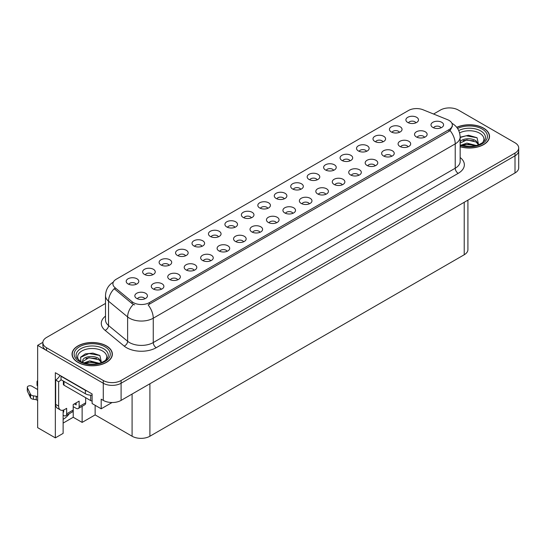 <?xml version="1.0" encoding="UTF-8"?>
<svg xmlns="http://www.w3.org/2000/svg" width="546" height="546" viewBox="0 0 546 546"><rect width="100%" height="100%" fill="white"/><g stroke="black" fill="none" stroke-linecap="round" stroke-linejoin="round"><path stroke-width="0.82" d="M202 246.314A3.781 2.184 0 0 0 200.983 245.256A3.781 2.184 0 0 0 197.256 244.704A3.781 2.184 0 0 0 194.622 246.314M202.764 240.8A6.299 3.638 0 0 0 194.69 240.39A6.299 3.638 0 0 0 192.608 244.908A6.299 3.638 0 0 0 193.857 245.939A6.299 3.638 0 0 0 204.013 244.908A6.299 3.638 0 0 0 202.764 240.8M415.881 122.83A3.781 2.184 0 0 0 414.871 121.772A3.781 2.184 0 0 0 411.145 121.219A3.781 2.184 0 0 0 408.51 122.83M416.653 117.308A6.299 3.638 0 0 0 408.579 116.905A6.299 3.638 0 0 0 406.49 121.424A6.299 3.638 0 0 0 407.739 122.454A6.299 3.638 0 0 0 417.902 121.424A6.299 3.638 0 0 0 416.653 117.308M408.074 146.819A3.781 2.184 0 0 0 407.057 145.755A3.781 2.184 0 0 0 403.33 145.202A3.781 2.184 0 0 0 400.696 146.819M408.838 141.298A6.299 3.638 0 0 0 400.764 140.895A6.299 3.638 0 0 0 398.682 145.413A6.299 3.638 0 0 0 399.931 146.444A6.299 3.638 0 0 0 410.087 145.413A6.299 3.638 0 0 0 408.838 141.298M218.448 236.821A3.781 2.184 0 0 0 217.438 235.756A3.781 2.184 0 0 0 213.711 235.203A3.781 2.184 0 0 0 211.077 236.821M219.219 231.299A6.299 3.638 0 0 0 211.145 230.89A6.299 3.638 0 0 0 209.057 235.415A6.299 3.638 0 0 0 210.306 236.438A6.299 3.638 0 0 0 220.468 235.415A6.299 3.638 0 0 0 219.219 231.299M358.715 175.314A3.781 2.184 0 0 0 357.698 174.256A3.781 2.184 0 0 0 353.979 173.703A3.781 2.184 0 0 0 351.337 175.314M359.48 169.792A6.299 3.638 0 0 0 351.406 169.39A6.299 3.638 0 0 0 349.324 173.908A6.299 3.638 0 0 0 350.573 174.938A6.299 3.638 0 0 0 360.729 173.908A6.299 3.638 0 0 0 359.48 169.792M317.165 179.825A3.781 2.184 0 0 0 316.154 178.76A3.781 2.184 0 0 0 312.428 178.208A3.781 2.184 0 0 0 309.794 179.825M317.936 174.304A6.299 3.638 0 0 0 309.862 173.901A6.299 3.638 0 0 0 307.773 178.419A6.299 3.638 0 0 0 309.022 179.45A6.299 3.638 0 0 0 319.185 178.419A6.299 3.638 0 0 0 317.936 174.304M259.998 232.309A3.781 2.184 0 0 0 258.981 231.245A3.781 2.184 0 0 0 255.262 230.692A3.781 2.184 0 0 0 252.621 232.309M260.763 226.788A6.299 3.638 0 0 0 252.689 226.385A6.299 3.638 0 0 0 250.607 230.903A6.299 3.638 0 0 0 251.856 231.934A6.299 3.638 0 0 0 262.012 230.903A6.299 3.638 0 0 0 260.763 226.788M366.523 151.331A3.781 2.184 0 0 0 365.513 150.266A3.781 2.184 0 0 0 361.786 149.713A3.781 2.184 0 0 0 359.152 151.331M367.294 145.809A6.299 3.638 0 0 0 359.22 145.4A6.299 3.638 0 0 0 357.132 149.925A6.299 3.638 0 0 0 358.381 150.949A6.299 3.638 0 0 0 368.543 149.925A6.299 3.638 0 0 0 367.294 145.809M309.357 203.815A3.781 2.184 0 0 0 308.34 202.75A3.781 2.184 0 0 0 304.62 202.197A3.781 2.184 0 0 0 301.979 203.815M310.121 198.294A6.299 3.638 0 0 0 302.047 197.884A6.299 3.638 0 0 0 299.966 202.409A6.299 3.638 0 0 0 301.215 203.433A6.299 3.638 0 0 0 311.37 202.409A6.299 3.638 0 0 0 310.121 198.294M333.62 170.325A3.781 2.184 0 0 0 332.603 169.26A3.781 2.184 0 0 0 328.883 168.707A3.781 2.184 0 0 0 326.242 170.325M334.384 164.803A6.299 3.638 0 0 0 326.317 164.401A6.299 3.638 0 0 0 324.228 168.919A6.299 3.638 0 0 0 325.477 169.949A6.299 3.638 0 0 0 335.64 168.919A6.299 3.638 0 0 0 334.384 164.803M276.453 222.809A3.781 2.184 0 0 0 275.437 221.744A3.781 2.184 0 0 0 271.71 221.191A3.781 2.184 0 0 0 269.076 222.809M277.218 217.288A6.299 3.638 0 0 0 269.144 216.885A6.299 3.638 0 0 0 267.055 221.403A6.299 3.638 0 0 0 268.311 222.434A6.299 3.638 0 0 0 278.467 221.403A6.299 3.638 0 0 0 277.218 217.288M382.978 141.83A3.781 2.184 0 0 0 381.961 140.766A3.781 2.184 0 0 0 378.242 140.213A3.781 2.184 0 0 0 375.6 141.83M383.742 136.309A6.299 3.638 0 0 0 375.668 135.906A6.299 3.638 0 0 0 373.587 140.424A6.299 3.638 0 0 0 374.836 141.455A6.299 3.638 0 0 0 384.991 140.424A6.299 3.638 0 0 0 383.742 136.309M325.805 194.315A3.781 2.184 0 0 0 324.795 193.25A3.781 2.184 0 0 0 321.068 192.697A3.781 2.184 0 0 0 318.434 194.315M326.576 188.793A6.299 3.638 0 0 0 318.502 188.384A6.299 3.638 0 0 0 316.414 192.909A6.299 3.638 0 0 0 317.67 193.939A6.299 3.638 0 0 0 327.825 192.909A6.299 3.638 0 0 0 326.576 188.793M152.641 274.815A3.781 2.184 0 0 0 151.624 273.751A3.781 2.184 0 0 0 147.898 273.198A3.781 2.184 0 0 0 145.263 274.815M153.406 269.294A6.299 3.638 0 0 0 145.332 268.885A6.299 3.638 0 0 0 143.25 273.41A6.299 3.638 0 0 0 144.499 274.44A6.299 3.638 0 0 0 154.654 273.41A6.299 3.638 0 0 0 153.406 269.294M234.903 227.32A3.781 2.184 0 0 0 233.886 226.256A3.781 2.184 0 0 0 230.166 225.703A3.781 2.184 0 0 0 227.525 227.32M235.667 221.799A6.299 3.638 0 0 0 227.6 221.396A6.299 3.638 0 0 0 225.512 225.914A6.299 3.638 0 0 0 226.761 226.945A6.299 3.638 0 0 0 236.923 225.914A6.299 3.638 0 0 0 235.667 221.799M161.282 289.305A3.781 2.184 0 0 0 160.265 288.24A3.781 2.184 0 0 0 156.545 287.687A3.781 2.184 0 0 0 153.904 289.305M162.046 283.784A6.299 3.638 0 0 0 153.979 283.374A6.299 3.638 0 0 0 151.89 287.899A6.299 3.638 0 0 0 153.139 288.923A6.299 3.638 0 0 0 163.302 287.899A6.299 3.638 0 0 0 162.046 283.784M284.261 198.826A3.781 2.184 0 0 0 283.244 197.761A3.781 2.184 0 0 0 279.525 197.208A3.781 2.184 0 0 0 276.883 198.826M285.026 193.304A6.299 3.638 0 0 0 276.959 192.895A6.299 3.638 0 0 0 274.87 197.42A6.299 3.638 0 0 0 276.119 198.444A6.299 3.638 0 0 0 286.281 197.42A6.299 3.638 0 0 0 285.026 193.304M194.185 270.304A3.781 2.184 0 0 0 193.175 269.239A3.781 2.184 0 0 0 189.448 268.687A3.781 2.184 0 0 0 186.814 270.304M194.956 264.783A6.299 3.638 0 0 0 186.882 264.38A6.299 3.638 0 0 0 184.794 268.898A6.299 3.638 0 0 0 186.043 269.929A6.299 3.638 0 0 0 196.205 268.898A6.299 3.638 0 0 0 194.956 264.783M243.543 241.81A3.781 2.184 0 0 0 242.533 240.745A3.781 2.184 0 0 0 238.807 240.192A3.781 2.184 0 0 0 236.172 241.81M244.315 236.288A6.299 3.638 0 0 0 236.241 235.879A6.299 3.638 0 0 0 234.152 240.404A6.299 3.638 0 0 0 235.401 241.428A6.299 3.638 0 0 0 245.564 240.404A6.299 3.638 0 0 0 244.315 236.288M300.716 189.325A3.781 2.184 0 0 0 299.699 188.261A3.781 2.184 0 0 0 295.973 187.708A3.781 2.184 0 0 0 293.339 189.325M301.481 183.804A6.299 3.638 0 0 0 293.407 183.395A6.299 3.638 0 0 0 291.318 187.92A6.299 3.638 0 0 0 292.574 188.95A6.299 3.638 0 0 0 302.73 187.92A6.299 3.638 0 0 0 301.481 183.804M210.64 260.804A3.781 2.184 0 0 0 209.623 259.746A3.781 2.184 0 0 0 205.903 259.193A3.781 2.184 0 0 0 203.262 260.804M211.404 255.282A6.299 3.638 0 0 0 203.337 254.88A6.299 3.638 0 0 0 201.249 259.398A6.299 3.638 0 0 0 202.498 260.428A6.299 3.638 0 0 0 212.66 259.398A6.299 3.638 0 0 0 211.404 255.282M350.075 160.824A3.781 2.184 0 0 0 349.058 159.766A3.781 2.184 0 0 0 345.331 159.214A3.781 2.184 0 0 0 342.697 160.824M350.839 155.31A6.299 3.638 0 0 0 342.765 154.9A6.299 3.638 0 0 0 340.677 159.418A6.299 3.638 0 0 0 341.933 160.449A6.299 3.638 0 0 0 352.088 159.418A6.299 3.638 0 0 0 350.839 155.31M292.902 213.309A3.781 2.184 0 0 0 291.892 212.251A3.781 2.184 0 0 0 288.165 211.698A3.781 2.184 0 0 0 285.531 213.309M293.673 207.787A6.299 3.638 0 0 0 285.599 207.384A6.299 3.638 0 0 0 283.51 211.903A6.299 3.638 0 0 0 284.759 212.933A6.299 3.638 0 0 0 294.922 211.903A6.299 3.638 0 0 0 293.673 207.787M251.358 217.82A3.781 2.184 0 0 0 250.341 216.755A3.781 2.184 0 0 0 246.615 216.202A3.781 2.184 0 0 0 243.98 217.82M252.122 212.298A6.299 3.638 0 0 0 244.048 211.896A6.299 3.638 0 0 0 241.967 216.414A6.299 3.638 0 0 0 243.216 217.445A6.299 3.638 0 0 0 253.371 216.414A6.299 3.638 0 0 0 252.122 212.298M424.522 137.319A3.781 2.184 0 0 0 423.512 136.254A3.781 2.184 0 0 0 419.785 135.701A3.781 2.184 0 0 0 417.151 137.319M425.293 131.798A6.299 3.638 0 0 0 417.219 131.395A6.299 3.638 0 0 0 415.131 135.913A6.299 3.638 0 0 0 416.38 136.944A6.299 3.638 0 0 0 426.542 135.913A6.299 3.638 0 0 0 425.293 131.798M227.095 251.31A3.781 2.184 0 0 0 226.078 250.245A3.781 2.184 0 0 0 222.352 249.693A3.781 2.184 0 0 0 219.717 251.31M227.859 245.789A6.299 3.638 0 0 0 219.785 245.379A6.299 3.638 0 0 0 217.697 249.904A6.299 3.638 0 0 0 218.953 250.928A6.299 3.638 0 0 0 229.108 249.904A6.299 3.638 0 0 0 227.859 245.789M136.186 284.316A3.781 2.184 0 0 0 135.169 283.251A3.781 2.184 0 0 0 131.45 282.698A3.781 2.184 0 0 0 128.815 284.316M136.957 278.794A6.299 3.638 0 0 0 128.883 278.385A6.299 3.638 0 0 0 126.795 282.91A6.299 3.638 0 0 0 128.044 283.934A6.299 3.638 0 0 0 138.206 282.91A6.299 3.638 0 0 0 136.957 278.794M185.544 255.815A3.781 2.184 0 0 0 184.528 254.75A3.781 2.184 0 0 0 180.808 254.197A3.781 2.184 0 0 0 178.173 255.815M186.309 250.293A6.299 3.638 0 0 0 178.242 249.891A6.299 3.638 0 0 0 176.153 254.409A6.299 3.638 0 0 0 177.402 255.439A6.299 3.638 0 0 0 187.565 254.409A6.299 3.638 0 0 0 186.309 250.293M144.826 298.798A3.781 2.184 0 0 0 143.816 297.741A3.781 2.184 0 0 0 140.09 297.188A3.781 2.184 0 0 0 137.456 298.798M145.598 293.277A6.299 3.638 0 0 0 137.524 292.874A6.299 3.638 0 0 0 135.435 297.393A6.299 3.638 0 0 0 136.684 298.423A6.299 3.638 0 0 0 146.847 297.393A6.299 3.638 0 0 0 145.598 293.277M440.977 127.819A3.781 2.184 0 0 0 439.96 126.761A3.781 2.184 0 0 0 436.24 126.208A3.781 2.184 0 0 0 433.606 127.819M441.741 122.297A6.299 3.638 0 0 0 433.674 121.894A6.299 3.638 0 0 0 431.586 126.413A6.299 3.638 0 0 0 432.835 127.443A6.299 3.638 0 0 0 442.997 126.413A6.299 3.638 0 0 0 441.741 122.297M267.806 208.319A3.781 2.184 0 0 0 266.796 207.262A3.781 2.184 0 0 0 263.07 206.709A3.781 2.184 0 0 0 260.435 208.319M268.577 202.798A6.299 3.638 0 0 0 260.503 202.395A6.299 3.638 0 0 0 258.415 206.914A6.299 3.638 0 0 0 259.664 207.944A6.299 3.638 0 0 0 269.826 206.914A6.299 3.638 0 0 0 268.577 202.798M177.737 279.805A3.781 2.184 0 0 0 176.72 278.74A3.781 2.184 0 0 0 172.993 278.187A3.781 2.184 0 0 0 170.359 279.805M178.501 274.283A6.299 3.638 0 0 0 170.427 273.874A6.299 3.638 0 0 0 168.339 278.399A6.299 3.638 0 0 0 169.594 279.429A6.299 3.638 0 0 0 179.75 278.399A6.299 3.638 0 0 0 178.501 274.283M399.433 132.33A3.781 2.184 0 0 0 398.416 131.265A3.781 2.184 0 0 0 394.69 130.712A3.781 2.184 0 0 0 392.055 132.33M400.198 126.809A6.299 3.638 0 0 0 392.124 126.406A6.299 3.638 0 0 0 390.035 130.924A6.299 3.638 0 0 0 391.291 131.955A6.299 3.638 0 0 0 401.447 130.924A6.299 3.638 0 0 0 400.198 126.809M342.26 184.814A3.781 2.184 0 0 0 341.243 183.749A3.781 2.184 0 0 0 337.524 183.197A3.781 2.184 0 0 0 334.889 184.814M343.031 179.293A6.299 3.638 0 0 0 334.957 178.89A6.299 3.638 0 0 0 332.869 183.408A6.299 3.638 0 0 0 334.118 184.439A6.299 3.638 0 0 0 344.28 183.408A6.299 3.638 0 0 0 343.031 179.293M169.089 265.315A3.781 2.184 0 0 0 168.079 264.25A3.781 2.184 0 0 0 164.353 263.698A3.781 2.184 0 0 0 161.718 265.315M169.861 259.794A6.299 3.638 0 0 0 161.787 259.391A6.299 3.638 0 0 0 159.698 263.909A6.299 3.638 0 0 0 160.947 264.94A6.299 3.638 0 0 0 171.11 263.909A6.299 3.638 0 0 0 169.861 259.794M391.618 156.32A3.781 2.184 0 0 0 390.602 155.255A3.781 2.184 0 0 0 386.882 154.702A3.781 2.184 0 0 0 384.248 156.32M392.39 150.798A6.299 3.638 0 0 0 384.316 150.389A6.299 3.638 0 0 0 382.227 154.914A6.299 3.638 0 0 0 383.476 155.938A6.299 3.638 0 0 0 393.639 154.914A6.299 3.638 0 0 0 392.39 150.798M375.163 165.82A3.781 2.184 0 0 0 374.153 164.756A3.781 2.184 0 0 0 370.427 164.203A3.781 2.184 0 0 0 367.792 165.82M375.935 160.299A6.299 3.638 0 0 0 367.861 159.889A6.299 3.638 0 0 0 365.772 164.414A6.299 3.638 0 0 0 367.021 165.438A6.299 3.638 0 0 0 377.184 164.414A6.299 3.638 0 0 0 375.935 160.299M448.989 120.379A11.343 6.545 0 0 0 447.474 119.649L423.02 109.76A11.343 6.545 0 0 0 408.497 110.497L116.237 279.231A11.343 6.545 0 0 0 112.913 283.859A11.343 6.545 0 0 0 114.967 287.612L132.091 301.733A11.343 6.545 0 0 0 149.399 302.607L448.989 129.641A11.343 6.545 0 0 0 452.313 125.007A11.343 6.545 0 0 0 448.989 120.379M42.875 342.335L37.647 345.352L103.276 383.244A12.599 7.275 0 0 0 121.096 383.244L515.008 155.822A12.599 7.275 0 0 0 518.7 150.676A12.599 7.275 0 0 1 515.008 155.822L121.096 383.244A12.599 7.275 0 0 1 103.276 383.244L46.553 350.498A12.599 7.275 0 0 1 42.861 345.352L42.861 342.608A12.599 7.275 0 0 0 46.553 347.754L103.276 380.501A12.599 7.275 0 0 0 121.096 380.501L515.008 153.078A12.599 7.275 0 0 0 518.7 147.932A12.599 7.275 0 0 0 515.008 142.793L458.285 110.039A12.599 7.275 0 0 0 440.465 110.039L433.572 114.025M449.856 107.917L448.901 107.917M63.124 410.162L63.124 433.381L55.344 437.872L55.344 372.72L92.11 393.946L92.11 403.549L101.194 408.797L101.194 399.194L103.276 400.395A12.599 7.275 0 0 0 121.096 400.395L515.008 172.966A12.599 7.275 0 0 0 518.7 167.827L518.7 147.932M112.06 402.525L101.194 408.797M55.344 437.872L37.647 427.654L37.647 345.352M467.915 200.157L467.915 249.611A12.599 7.275 180 0 1 464.223 254.757L149.904 436.227A12.599 7.275 180 0 1 132.084 436.227L95.141 414.899L95.141 405.296M95.141 414.899L82.132 422.406L82.132 406.306M63.124 423.095L73.225 417.267L82.132 422.406M63.124 419.301A13.438 7.76 120 0 0 69.24 413.745M73.225 417.267L73.225 406.633M460.148 146.744A20.161 11.637 0 0 0 489.523 136.398A20.161 11.637 0 0 0 483.62 128.167A20.161 11.637 0 0 0 456.736 127.32M106.456 345.918A20.161 11.637 0 0 0 84.487 343.393A20.161 11.637 0 0 0 72.038 354.149A20.161 11.637 0 0 0 77.942 362.38A20.161 11.637 0 0 0 99.911 364.905A20.161 11.637 0 0 0 112.36 354.149A20.161 11.637 0 0 0 106.456 345.918M452.313 125.007L452.313 126.399L450.088 130.549L448.989 131.347L148.123 304.893A14.701 8.49 60 0 1 153.255 318.209A16.796 9.698 180 0 1 129.498 318.209A16.796 9.698 180 0 1 127.621 316.919L108.538 301.18A16.796 9.698 180 0 1 105.501 295.618L105.501 319.97A16.796 9.698 0 0 0 108.538 325.532L127.621 341.264A16.796 9.698 0 0 0 129.498 342.56A16.796 9.698 0 0 0 153.255 342.56L455.228 168.216A16.796 9.698 0 0 0 460.148 161.357L460.148 137.012A16.796 9.698 180 0 1 455.228 143.871A14.701 8.49 -120 0 0 450.088 130.549M134.637 304.893L132.091 303.603L114.203 288.711A14.701 9.835 129.5 0 0 108.538 301.18L108.538 325.532A4.197 2.812 -50.5 0 1 105.098 330.35A21.001 12.121 180 0 1 105.501 316.12M105.501 303.433L46.553 337.469A12.599 7.275 0 0 0 42.861 342.608M85.667 397.7L85.667 402.846L79.129 406.62A4.197 2.423 60 0 1 78.262 408.538A4.197 2.423 60 0 1 76.16 408.333L73.191 406.62M79.129 406.62L79.129 401.133L73.191 404.559L73.191 410.046L66.66 413.82L66.66 408.333L64.578 409.534A8.402 4.853 -60 0 1 60.381 409.95A8.402 4.853 -60 0 1 58.64 406.101L58.64 381.756L55.672 380.043A8.402 4.853 120 0 0 59.985 375.402M74.379 403.876L76.16 404.9L76.16 402.846M87.271 391.148A8.402 4.853 180 0 1 85.367 390.329L61.016 376.269A8.402 4.853 0 0 0 61.268 376.139M61.016 376.269L61.016 379.695L85.367 393.755A8.402 4.853 0 0 0 92.11 395.154M60.381 409.95L57.412 408.231A8.402 4.853 -60 0 1 55.672 404.388L55.672 380.043M61.084 379.736A8.402 4.853 -60 0 1 58.64 381.756M63.124 411.78L63.691 412.1L63.691 409.971M37.647 400.498L36.234 399.679L36.234 396.253L37.647 397.065M66.66 413.82A4.197 2.423 60 0 1 65.786 415.738A4.197 2.423 60 0 1 63.691 415.533L63.124 415.206M37.647 389.523L31.88 386.193A2.682 1.549 180 0 0 28.958 385.858A2.682 1.549 180 0 0 27.3 387.291A2.682 1.549 180 0 0 27.389 387.687L30.576 394.451A4.197 2.423 0 0 0 33.436 395.857L36.234 396.253M36.234 399.679L33.436 399.283L33.436 395.857M30.576 394.451L30.576 397.884L27.389 391.12A2.682 1.549 0 0 1 27.3 390.718L27.3 387.291M30.576 397.884A4.197 2.423 0 0 0 33.436 399.283M65.786 415.738L72.325 411.971A4.197 2.423 -120 0 0 73.191 410.046M30.01 393.332L30.01 396.765M78.262 408.538L84.794 404.77A4.197 2.423 -120 0 0 85.667 402.846M37.647 382.65A2.682 1.549 180 0 1 37.032 381.668A2.682 1.549 180 0 1 37.647 380.685M37.032 381.668L37.032 385.101A2.682 1.549 0 0 0 37.647 386.083M459.595 132.924A14.537 8.388 180 0 1 479.641 133.204A14.537 8.388 180 0 1 482.507 142.718M478.671 145.093L477.033 137.722L468.523 135.258L460.148 137.189M456.825 127.436A19.949 11.521 180 0 1 483.469 128.249A19.949 11.521 180 0 1 489.312 136.398A19.949 11.521 180 0 1 460.148 146.608M461.077 145.175L466.905 143.113L476.46 145.529M462.169 145.502L468.714 144.158L475.218 145.83M459.971 142.451C460.66 138.67 471.041 137.169 476.078 140.902L478.815 144.751M460.148 143.086L466.837 139.858L476.078 141.994L478.549 144.854M460.148 137.517L466.161 135.79L477.081 137.756M463.131 140.691L466.161 140.145L473.73 140.793M463.138 145.045L466.161 144.499L473.737 145.147M79.054 360.469A14.537 8.388 180 0 1 83.838 350.027A14.537 8.388 180 0 1 102.477 350.962A14.537 8.388 180 0 1 105.344 360.469M101.501 362.844L99.87 355.473L92.929 353.112L85.347 353.876L80.644 357.173L80.794 361.397M106.306 346.007A19.949 11.521 180 0 1 112.148 354.149A19.949 11.521 180 0 1 99.836 364.789A19.949 11.521 180 0 1 78.092 362.291A19.949 11.521 180 0 1 72.249 354.149A19.949 11.521 180 0 1 84.562 343.509A19.949 11.521 180 0 1 106.306 346.007M83.913 362.926L89.742 360.865L99.297 363.281M85.005 363.254L91.551 361.909L98.055 363.581M82.357 362.346L82.808 360.203A9.494 5.48 0 0 0 82.705 361.008A9.494 5.48 0 0 0 83.149 362.66M82.808 360.203C83.49 356.422 93.878 354.92 98.915 358.661L101.652 362.503M82.746 361.534L88.923 357.691L98.915 359.746L101.385 362.605M63.37 381.06L63.37 384.329A2.102 1.215 0 0 0 63.984 385.183L90.711 400.614A2.102 1.215 0 0 0 92.11 400.969M80.542 357.371L88.991 353.542L99.918 355.507M85.968 358.449L88.991 357.896L96.567 358.545M85.975 362.797L88.991 362.251L96.574 362.906M515.008 172.966L515.008 153.078M121.096 400.395L121.096 380.501M103.276 400.395L103.276 380.501M149.904 436.227L149.904 383.763M464.223 254.757L464.223 202.286M132.084 436.227L132.084 394.048M114.967 287.612L114.967 289.482M132.091 301.733L132.091 303.603M149.399 302.607L149.399 304.32M448.989 129.641L448.989 131.347M156.231 347.7A4.197 2.423 60 0 1 153.255 342.56L153.255 318.209L455.228 143.871L455.228 168.216A4.197 2.423 60 0 0 458.196 173.362L156.231 347.7A21.001 12.121 180 0 1 126.529 347.7A21.001 12.121 180 0 1 124.174 346.082L105.098 330.35M133.347 304.381A14.701 9.835 129.5 0 0 127.621 316.919L127.621 341.264A4.197 2.812 -50.5 0 1 124.174 346.082M460.148 157.514A21.001 12.121 180 0 1 458.196 173.362M46.553 347.754L46.553 350.498M85.367 390.329L85.367 393.755M58.64 406.101L55.672 404.388M27.389 387.687L27.389 391.12M458.722 130.542A16.093 9.289 180 0 1 480.739 130.938A16.093 9.289 180 0 1 484.889 139.96L482.377 142.813L478.549 144.854L474.317 146.007L469.376 146.437L463.063 145.727L460.148 144.847M457.582 128.494A18.059 10.429 180 0 1 482.132 129.02A18.059 10.429 180 0 1 483.626 142.793A18.059 10.429 180 0 1 460.148 145.359M76.679 357.719A16.093 9.289 180 0 1 84.118 347.229A16.093 9.289 180 0 1 103.576 348.696A16.093 9.289 180 0 1 107.719 357.719C106.129 359.275 108.565 359.077 101.385 362.612C93.816 365.021 86.841 364.626 80.48 361.418L76.679 357.719M104.969 346.778A18.059 10.429 180 0 1 104.969 361.52A18.059 10.429 180 0 1 79.429 361.52A18.059 10.429 180 0 1 79.429 346.778A18.059 10.429 180 0 1 104.969 346.778M90.711 400.614L90.711 395.168M63.984 385.183L63.984 381.415M460.148 137.012C459.862 130.972 457.207 126.44 452.184 123.423L451.904 123.266M113.466 282.029C108.436 285.053 105.781 289.578 105.501 295.618M489.312 136.398L489.312 138.07M112.148 354.149L112.148 355.821M72.249 354.149L72.249 355.821"/></g></svg>
